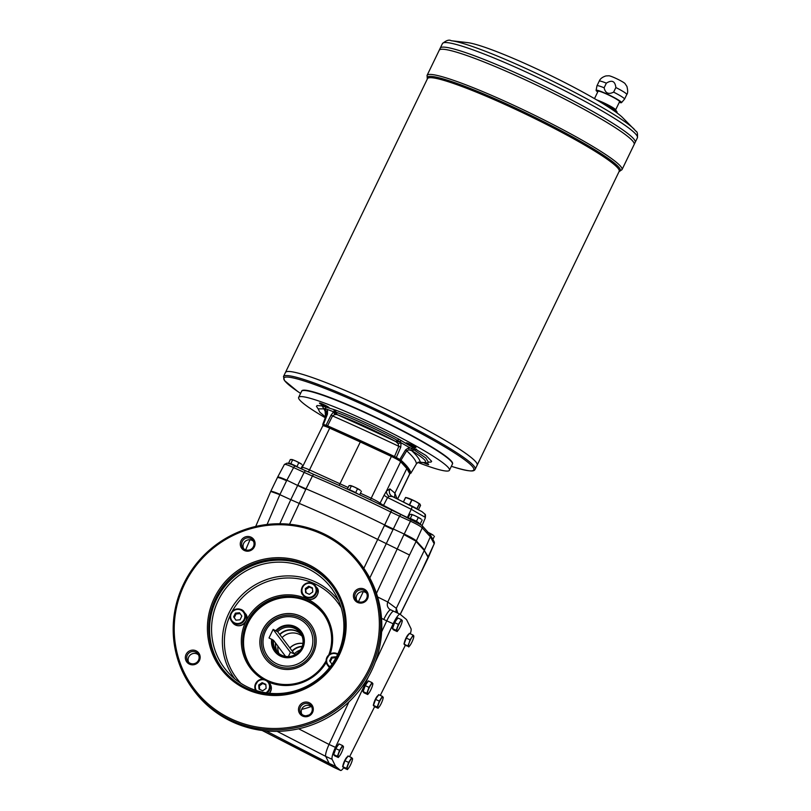 <?xml version="1.0" encoding="UTF-8"?>
<svg xmlns="http://www.w3.org/2000/svg" width="811" height="811" viewBox="0 0 811 811"><rect width="100%" height="100%" fill="white"/><g stroke="black" fill="none" stroke-linecap="round" stroke-linejoin="round"><path stroke-width="1.22" d="M415.455 540.886A11.962 1.216 25.8 0 1 416.084 541.454L424.285 550.466L416.084 541.454L416.337 540.907C414.543 539.295 410.498 537.014 404.202 534.054L384.698 524.96A167.471 17.041 -154.2 0 0 306.031 488.861L297.779 485.221L304.155 472.397L293.602 467.562L286.851 480.203L305.777 489.398L312.417 476.047L304.155 472.397L305.433 470.715L314.283 474.638A2.392 1.064 112.9 0 0 314.181 474.577A2.392 1.064 112.9 0 0 312.417 476.047A166.975 16.99 25.8 0 1 390.943 512.076L399.539 516.171L393.031 529.583L384.434 525.487L391.703 510.149L400.816 514.488L399.539 516.171L410.092 521.017C416.408 523.936 420.443 526.217 422.227 527.87L416.337 540.907L424.538 549.929L430.347 536.791L422.227 527.87A2.392 2.311 137.7 0 0 421.852 525.386L411.37 519.334L403.949 534.591A11.962 1.216 25.8 0 1 403.949 534.591L415.455 540.886M277.686 631.749L273.145 629.397L269.009 637.963L273.54 640.325A14.953 14.598 -37 0 0 297.029 653.494A14.953 14.598 -37 0 0 300.192 632.844A14.953 14.598 -37 0 0 277.686 631.749L289.922 648.009A14.953 14.598 143 0 1 302.929 643.518M289.811 647.959A15.074 14.71 143 0 1 302.949 643.407M277.93 646.245L285.553 656.373M273.54 640.325L275.537 642.971A14.953 14.598 143 0 0 277.372 652.095M277.494 652.216A14.953 14.598 143 0 1 275.74 643.245L275.517 643.133M275.74 643.245L277.94 646.164A14.953 14.598 143 0 0 278.883 653.463M273.145 629.397L290.409 652.328L294.322 653.848A14.953 14.598 143 0 1 300.374 650.016M289.922 648.009L294.322 653.848M323.417 613.968A44.858 43.784 -37 0 0 248.004 623.162A44.858 43.784 -37 0 0 251.745 667.919M323.376 613.917A44.858 43.784 -37 0 0 247.923 623.061A44.858 43.784 -37 0 0 251.704 667.869M288.371 656.545L290.409 652.328M272.334 639.565A15.987 15.602 -37 0 0 290.743 656.961A15.987 15.602 -37 0 0 301.966 633.736A15.987 15.602 -37 0 0 276.48 630.988M271.695 639.2A16.585 16.19 -37 0 0 290.703 657.447A16.585 16.19 -37 0 0 302.381 633.29A16.585 16.19 -37 0 0 275.841 630.634M279.673 634.395A14.953 14.598 143 0 1 301.114 634.222M279.886 634.668A14.953 14.598 143 0 1 301.195 634.374M282.076 637.588A14.953 14.598 143 0 1 302.006 636.047M428.157 557.775A11.962 1.216 -154.2 0 0 428.208 557.725A11.962 1.216 -154.2 0 0 428.178 557.512L424.285 550.466L428.472 557.177L434.189 543.765A2.392 2.352 -28.9 0 0 434.108 541.677L434.23 543.958M394.643 497.65L394.906 493.139L406.818 468.494L406.635 467.207L400.492 460.445A1.196 1.156 137.7 0 1 400.664 461.723L406.818 468.494L409.737 473.776A1.196 1.176 -28.9 0 0 409.717 472.701L409.768 473.948A9.57 0.973 -154.2 0 0 409.737 473.776L397.512 499.079M277.666 477.081L277.403 477.618A11.962 1.216 25.8 0 1 277.443 477.567C278.335 477.334 281.387 478.399 286.597 480.741L286.851 480.203C281.417 477.76 278.345 476.716 277.666 477.081L284.408 464.429C285.117 464.034 288.179 465.078 293.602 467.562L294.869 465.879L305.382 470.715M379.751 504.32A3.589 3.285 129.2 0 1 380.095 503.175L383.502 505.415L387.557 497.528L411.248 509.288A3.589 0.882 -63.6 0 0 411.816 506.176A3.589 0.882 -63.6 0 0 411.755 506.155L392.382 496.535L389.057 496.352L387.557 497.528A5.981 0.963 -152.9 0 1 384.14 495.126L380.095 503.175A9.57 0.973 -154.2 0 0 371.195 498.228L391.399 456.441A9.57 0.973 -154.2 0 1 400.664 461.723L386.472 491.081A5.981 3.943 -143 0 0 389.057 496.352M383.238 506.013A3.589 0.872 117.3 0 1 383.502 505.415L403.422 515.684M386.766 620.841L381.636 631.83L386.766 620.851A11.962 2.311 -65.4 0 1 393.68 611.301A11.962 2.311 114.6 0 0 386.766 620.841L393.173 623.781L375.118 662.435M396.914 498.785L396.843 498.278A5.981 5.87 -20.6 0 0 396.67 498.664M396.843 498.278L394.906 493.139L389.909 488.891A5.981 5.789 -49.6 0 0 391.318 495.835L391.318 495.835A5.981 5.789 -49.6 0 0 392.2 496.444M384.14 495.126L386.472 491.081L389.909 488.891M391.318 495.835L421.933 511.629L424.944 514.144L425.136 517.276L411.248 509.288L407.406 517.509M424.944 514.144C425.491 514.255 425.603 515.522 425.288 517.945L425.136 517.276M400.127 460.172A8.374 0.852 -154.2 0 0 392.017 455.549L391.399 456.441L360.317 441.975L339.16 485.454M420.493 505.334L418.496 509.643L420.574 505.365L419.429 503.834L417.006 508.842M407.365 503.976A9.367 0.953 25.8 0 1 416.813 508.74M350.474 485.536L350.464 485.536A5.981 0.608 -154.2 0 0 350.433 485.525A5.981 0.608 -154.2 0 1 354.569 487.107L360.429 490.351A5.981 0.608 -154.2 0 0 359.577 489.753A5.981 0.608 -154.2 0 0 354.569 487.107L351.376 485.921L349.571 489.662L358.624 494.325M361.402 491.202L359.658 494.801M411.197 514.296A5.981 0.608 -154.2 0 1 411.238 514.306A5.981 0.608 -154.2 0 1 415.323 515.877L421.193 519.111A5.981 0.608 -154.2 0 0 420.341 518.513A5.981 0.608 -154.2 0 0 415.323 515.877L412.14 514.681L410.325 518.432L416.489 521.25L419.439 523.561M422.166 519.963L420.351 523.713M427.569 532.138L433.429 535.382A5.981 0.608 -154.2 0 0 432.577 534.773A5.981 0.608 -154.2 0 0 428.309 532.482M434.402 536.223L432.861 539.427M291.707 459.472A5.981 0.608 -154.2 0 1 291.747 459.482L291.737 459.472A5.981 0.608 -154.2 0 1 295.843 461.053L301.702 464.287A5.981 0.608 -154.2 0 0 300.851 463.689A5.981 0.608 -154.2 0 0 295.843 461.053L292.659 459.857L290.845 463.598L299.411 467.957M302.675 465.139L300.972 468.677M382.417 700.643A5.981 1.156 -65.4 0 1 379.832 706.006A5.981 1.156 -65.4 0 1 379.518 706.462A5.981 1.156 -65.4 0 1 377.855 707.78A5.981 1.156 -65.4 0 1 378.473 704.191A5.981 1.156 -65.4 0 1 381.058 698.839A5.981 1.156 -65.4 0 1 383.035 697.065A5.981 1.156 -65.4 0 1 382.914 699.082A5.981 1.156 -65.4 0 1 382.417 700.643M379.832 706.006L378.088 708.277L377.186 707.07L379.315 701.12L382.366 696.355L383.268 697.561L382.914 699.082M401.475 623.912A5.981 1.156 -65.4 0 1 398.89 629.265A5.981 1.156 -65.4 0 1 398.576 629.731A5.981 1.156 -65.4 0 1 396.914 631.039A5.981 1.156 -65.4 0 1 397.522 627.461A5.981 1.156 -65.4 0 1 400.117 622.098A5.981 1.156 -65.4 0 1 402.094 620.324A5.981 1.156 -65.4 0 1 401.962 622.341A5.981 1.156 -65.4 0 1 401.475 623.912M398.89 629.265L397.147 631.546L396.234 630.34L398.373 624.379L401.415 619.624L402.327 620.831L401.962 622.341M372.067 686.887A5.981 1.156 -65.4 0 1 369.471 692.239A5.981 1.156 -65.4 0 1 369.167 692.706A5.981 1.156 -65.4 0 1 367.495 694.013A5.981 1.156 -65.4 0 1 368.113 690.435A5.981 1.156 -65.4 0 1 370.708 685.082A5.981 1.156 -65.4 0 1 372.675 683.298A5.981 1.156 -65.4 0 1 372.553 685.325A5.981 1.156 -65.4 0 1 372.067 686.887M369.471 692.239L367.728 694.52L366.825 693.314L368.964 687.353L372.006 682.598L372.908 683.805L372.553 685.325M342.647 749.861A5.981 1.156 -65.4 0 1 340.062 755.213A5.981 1.156 -65.4 0 1 339.748 755.68A5.981 1.156 -65.4 0 1 338.086 756.998A5.981 1.156 -65.4 0 1 338.704 753.409A5.981 1.156 -65.4 0 1 341.289 748.056A5.981 1.156 -65.4 0 1 343.266 746.282A5.981 1.156 -65.4 0 1 343.144 748.3A5.981 1.156 -65.4 0 1 342.647 749.861M340.062 755.213L338.319 757.494L337.417 756.288L339.545 750.327L342.587 745.573L343.499 746.779L343.144 748.3M351.751 761.955A5.981 1.156 -65.4 0 1 349.166 767.307A5.981 1.156 -65.4 0 1 348.852 767.774A5.981 1.156 -65.4 0 1 347.189 769.081A5.981 1.156 -65.4 0 1 347.807 765.503A5.981 1.156 -65.4 0 1 350.393 760.15A5.981 1.156 -65.4 0 1 352.369 758.366A5.981 1.156 -65.4 0 1 352.238 760.394A5.981 1.156 -65.4 0 1 351.751 761.955M349.166 767.307L347.422 769.588L346.51 768.382L348.649 762.421L351.69 757.667L352.603 758.873L352.238 760.394M413.58 637.77L413.701 635.753A5.981 1.156 -65.4 0 1 413.58 637.77A5.981 1.156 -65.4 0 1 413.093 639.332A5.981 1.156 -65.4 0 1 410.498 644.694A5.981 1.156 -65.4 0 1 410.194 645.161A5.981 1.156 -65.4 0 1 408.521 646.468L404.121 644.056L405.034 645.262L408.521 646.468A5.981 1.156 -65.4 0 1 409.139 642.89L409.991 639.808L406.26 638.095L404.121 644.056M410.498 644.694L408.754 646.965M286.597 480.741L280.018 494.365C274.503 492.013 271.411 491.03 270.722 491.436L277.403 477.628M416.084 541.454L409.525 555.008L377.713 539.427L384.434 525.487M279.825 523.754L290.794 499.688L299.036 503.327A167.471 17.041 25.8 0 1 377.703 539.416L363.835 568.318M297.515 485.748L290.784 499.677L279.856 494.669L267.072 524.484M270.722 491.436L279.856 494.669M386.766 620.851L383.765 619.472A11.962 2.311 -65.4 0 1 390.679 609.933L390.679 609.933A11.962 2.311 -65.4 0 1 390.78 609.994M395.89 612.315L396.305 608.331L397.816 613.207M390.588 609.902L389.726 609.365C387.364 607.348 386.715 604.905 387.79 602.015L396.305 608.331L424.285 550.466M377.622 596.967L387.79 602.015L409.525 555.008M376.466 593.358L403.939 534.581M393.173 623.781A11.962 2.311 114.6 0 1 400.087 614.241A11.962 2.311 114.6 0 1 400.188 614.312L406.524 619.553L410.995 628.667A11.962 2.311 114.6 0 1 410.325 633.807M262.196 730.488L340.458 770.389A11.962 2.311 114.6 0 0 340.559 770.45L334.152 767.51A11.962 2.311 114.6 0 1 334.051 767.449L329.165 763.404L266.008 730.904M301.682 709.341A70.699 68.996 -37 0 0 311.272 706.503M193.322 689.776L194.417 691.236A104.67 102.156 -37 0 0 339.485 709.889A104.67 102.156 -37 0 0 361.676 565.328L360.571 563.868A104.67 102.156 143 0 1 338.38 708.429A104.67 102.156 143 0 1 193.322 689.776A104.67 102.156 143 0 1 183.6 583.991A104.67 102.156 143 0 1 360.571 563.868M335.997 657.66L332.064 658.035L331.435 657.204L329.641 660.914L331.983 664.229L329.641 660.914M336.058 657.559L335.541 656.809L331.435 657.204M332.064 658.035L330.27 661.746M305.352 588.583L305.646 592.648L309.336 594.341L312.742 591.979L312.448 587.914L308.748 586.221L305.352 588.583L306.234 592.922M240.107 613.592L236.052 613.978L234.257 617.688L235.981 620.182M312.488 588.482L309.376 587.052L305.98 589.425M354.164 592.699A7.481 7.299 143 0 1 366.967 591.483A7.481 7.299 143 0 1 361.361 603.08A7.481 7.299 143 0 1 354.164 592.699M355.39 593.388A6.285 6.133 -37 0 0 364.676 600.86A6.285 6.133 -37 0 0 366.014 592.182A6.285 6.133 -37 0 0 355.39 593.388M299.229 706.33A7.481 7.299 143 0 1 312.032 705.124A7.481 7.299 143 0 1 306.426 716.721A7.481 7.299 143 0 1 299.229 706.33M300.455 707.03A6.285 6.133 -37 0 0 309.741 714.501A6.285 6.133 -37 0 0 311.069 705.823A6.285 6.133 -37 0 0 300.455 707.03M262.754 679.152A46.055 44.95 143 0 1 245.915 621.317A46.055 44.95 143 0 1 304.449 597.869A46.055 44.95 143 0 1 330.148 653.97M326.275 662.364A46.055 44.95 143 0 1 268.725 682.142M328.779 654.943A44.858 43.784 -37 0 0 322.991 613.39A44.858 43.784 -37 0 0 247.142 622.017A44.858 43.784 -37 0 0 251.309 667.352A44.858 43.784 -37 0 0 326.103 660.762M243.624 548.692A6.285 6.133 143 0 1 253.468 541.272M242.236 541.474A6.285 6.133 -37 0 0 251.522 548.935A6.285 6.133 -37 0 0 252.86 540.268A6.285 6.133 -37 0 0 242.236 541.474M188.679 662.334A6.285 6.133 143 0 1 198.533 654.913M187.3 655.116A6.285 6.133 -37 0 0 196.586 662.577A6.285 6.133 -37 0 0 197.925 653.909A6.285 6.133 -37 0 0 187.3 655.116M184.513 584.275A103.473 100.98 -37 0 0 284.134 728.045A103.473 100.98 -37 0 0 361.726 567.528A103.473 100.98 -37 0 0 184.513 584.275M251.623 667.767A44.858 43.784 143 0 1 247.771 622.848A44.858 43.784 143 0 1 323.295 613.815M241.009 540.775A7.481 7.299 143 0 1 253.823 539.568A7.481 7.299 143 0 1 248.217 551.166A7.481 7.299 143 0 1 241.009 540.775M235.93 620.182L240.036 619.797L241.83 616.086L239.519 612.761L235.423 613.146L233.629 616.857L235.93 620.182M266.12 688.407L265.826 684.342L262.135 682.649L258.729 685.011L259.023 689.076L262.723 690.769L266.12 688.407M186.074 654.416A7.481 7.299 143 0 1 198.888 653.21A7.481 7.299 143 0 1 193.271 664.807A7.481 7.299 143 0 1 186.074 654.416M265.876 684.91L262.764 683.48L259.358 685.853L259.611 689.35M214.378 597.981A69.979 68.296 143 0 1 334.233 586.647A69.979 68.296 143 0 1 281.752 695.209A69.979 68.296 143 0 1 214.378 597.981M215.604 598.68A68.783 67.131 -37 0 0 221.991 668.193A68.783 67.131 -37 0 0 317.324 680.449A68.783 67.131 -37 0 0 331.902 585.451A68.783 67.131 -37 0 0 215.604 598.68M356.769 600.606A6.285 6.133 143 0 1 366.623 593.196M301.834 714.248A6.285 6.133 143 0 1 311.688 706.837M332.287 585.978A68.783 67.131 -37 0 0 216.385 599.714A68.783 67.131 -37 0 0 222.386 668.71M218.2 600.545A66.755 65.144 -37 0 0 229.361 673.829A66.755 65.144 -37 0 0 316.908 679.912A66.755 65.144 -37 0 0 335.288 594.088A66.755 65.144 -37 0 0 275.608 562.236A66.755 65.144 -37 0 0 218.2 600.545M309.376 587.052L308.748 586.221M420.128 504.32L415.779 501.553A7.775 0.791 -154.2 0 0 408.845 498.37A7.775 0.791 -154.2 0 0 406.858 497.741A7.775 0.791 -154.2 0 0 406.615 497.69M419.804 503.996L419.916 504.087A7.775 0.791 -154.2 0 0 419.804 503.996A7.775 0.791 -154.2 0 0 415.779 501.553L411.998 499.9L409.565 504.949M411.998 499.9L405.642 497.478L403.442 502.019M406.858 497.741L405.642 497.478M633.229 141.702A108.258 11.009 25.8 0 1 634.151 144.52L621.976 169.692A108.258 11.009 -154.2 0 0 621.054 166.873A108.258 11.009 -154.2 0 0 519.78 108.116A108.258 11.009 -154.2 0 0 427.042 75.453L439.217 50.282A108.258 11.009 25.8 0 1 531.955 82.935A108.258 11.009 25.8 0 1 633.229 141.702M440.221 49.512A108.248 11.009 25.8 0 1 536.933 85.287A108.248 11.009 25.8 0 1 633.229 141.682A108.248 11.009 25.8 0 1 634.131 143.243M441.255 47.373A108.248 11.009 25.8 0 1 537.957 83.158A108.248 11.009 25.8 0 1 634.253 139.553A108.258 11.009 25.8 0 0 532.989 80.806A108.258 11.009 25.8 0 0 440.241 48.143L439.217 50.272A108.258 11.009 25.8 0 1 531.955 82.925A108.258 11.009 25.8 0 1 633.239 141.682A108.258 11.009 25.8 0 1 634.151 144.51L635.185 142.381A108.258 11.009 25.8 0 1 635.185 142.381A108.258 11.009 25.8 0 0 634.263 139.563A108.248 11.009 25.8 0 1 635.155 141.114M325.292 417.766A83.736 8.515 25.8 0 1 299.371 399.559A83.736 8.515 25.8 0 1 298.661 397.38L301.611 391.267A83.736 8.515 25.8 0 1 302.381 390.679L302.858 390.517A83.381 8.485 25.8 0 1 380.846 419.753A83.381 8.485 25.8 0 1 452.203 462.706L452.376 463.182A83.736 8.515 25.8 0 1 452.386 464.156L449.436 470.268A83.736 8.515 25.8 0 1 417.858 462.432M301.702 391.115A83.736 8.515 25.8 0 1 372.705 415.84A83.736 8.515 25.8 0 1 451.828 461.662A83.736 8.515 25.8 0 1 452.457 463.993M400.279 614.383L421.619 571.066L400.178 614.302M298.651 728.795L329.043 744.447L348.923 701.9M329.165 763.404L325.718 756.379L332.115 759.309L335.572 766.344L329.165 763.404M368.326 676.982L335.45 747.377L329.053 744.447A11.962 2.311 114.6 0 0 325.718 756.379M407.852 645.769L409.139 642.89A5.981 1.156 -65.4 0 1 411.735 637.527L413.032 635.054L409.302 633.34L406.26 638.095M409.991 639.808L411.735 637.527A5.981 1.156 -65.4 0 1 413.701 635.753L413.032 635.054M404.304 643.549A5.201 1.004 -65.4 0 1 405.835 638.399A5.201 1.004 -65.4 0 1 408.653 634.314M405.297 645.384L380.278 695.402M374.621 706.685L349.602 756.704M340.458 770.389L335.572 766.344M342.972 766.162A5.201 1.004 -65.4 0 1 344.493 761.012A5.201 1.004 -65.4 0 1 347.321 756.927M373.638 704.85A5.201 1.004 -65.4 0 1 375.169 699.7A5.201 1.004 -65.4 0 1 377.987 695.625M392.696 628.12A5.201 1.004 -65.4 0 1 394.217 622.97A5.201 1.004 -65.4 0 1 397.045 618.884M363.277 691.094A5.201 1.004 -65.4 0 1 364.808 685.944A5.201 1.004 -65.4 0 1 367.626 681.858M333.868 754.068A5.201 1.004 -65.4 0 1 335.399 748.918A5.201 1.004 -65.4 0 1 338.217 744.843M335.45 747.377A11.962 2.311 114.6 0 0 332.115 759.309M340.559 770.45A11.962 2.311 114.6 0 0 343.621 767.774M342.587 745.573L338.866 743.869L335.825 748.624L333.686 754.585L334.588 755.781L338.319 757.494M339.545 750.327L335.825 748.624M337.417 756.288L333.686 754.585M372.006 682.598L368.275 680.885L365.234 685.65L363.095 691.601L364.007 692.807L367.728 694.52M368.964 687.353L365.234 685.65M366.825 693.314L363.095 691.601M401.415 619.624L397.694 617.911L394.643 622.666L392.514 628.626L393.416 629.833L397.147 631.546M398.373 624.379L394.643 622.666M396.234 630.34L392.514 628.626M382.366 696.355L378.636 694.652L375.594 699.406L373.455 705.367L374.358 706.563L378.088 708.277M379.315 701.12L375.594 699.406M377.186 707.07L373.455 705.367M351.69 757.667L347.97 755.953L344.928 760.718L342.789 766.669L343.692 767.875L347.422 769.588M348.649 762.421L344.928 760.718M346.51 768.382L342.789 766.669M298.813 462.686L297.008 466.426M291.615 459.452L292.659 459.857L290.358 459.492L288.554 463.233L290.845 463.598M430.54 533.77L430.165 534.561M418.304 517.509L416.489 521.25M411.096 514.275L412.14 514.681L409.849 514.316L408.136 517.844M408.906 518.199L410.325 518.432M357.539 488.739L355.725 492.49M350.342 485.515L351.376 485.921L349.085 485.546L347.341 489.145M347.878 489.388L349.571 489.662M421.629 571.329L428.472 557.177M421.852 525.386L430.256 534.723L430.347 536.791L434.189 543.765L421.619 571.066M330.381 427.265A8.374 0.852 -154.2 0 0 324.41 425.43M348.142 487.492L309.508 469.914L329.702 428.137L360.317 441.975L360.976 441.093L391.987 455.539M322.788 425.836L324.319 425.096L330.412 427.275L360.946 441.093L330.412 427.275L329.702 428.137A9.57 0.973 -154.2 0 0 322.788 425.836L301.51 468.92M597.717 91.947A14.111 1.44 25.8 0 1 596.105 90.356L596.957 85.844A15.308 1.561 25.8 0 1 596.967 85.804A15.308 1.561 25.8 0 1 604.124 87.781L606.354 83.158C611.92 79.64 615.083 81.09 615.863 87.527A15.308 1.561 25.8 0 1 626.65 94.106A15.308 1.561 25.8 0 1 626.771 94.512L624.541 99.124A15.308 1.561 25.8 0 1 624.521 99.165A15.308 1.561 25.8 0 0 624.409 98.729A15.308 1.561 25.8 0 0 613.623 92.14L615.863 87.527M606.354 83.158A15.308 1.561 25.8 0 0 599.207 81.181C600.13 78.809 602.37 77.065 605.929 75.93L608.96 75.768A9.215 0.933 25.8 0 1 617.252 79.012A9.215 0.933 25.8 0 1 624.957 83.503A9.215 0.933 25.8 0 1 625.068 83.624M604.124 87.781C605.361 93.245 608.524 94.694 613.623 92.14M596.105 90.356A14.111 1.44 25.8 0 1 608.037 94.492A14.111 1.44 25.8 0 1 621.408 102.237A14.111 1.44 25.8 0 1 621.51 102.642A14.111 1.44 25.8 0 1 619.259 102.358M442.451 43.571C446.212 40.388 449.122 39.435 451.2 40.712L467.531 42.618A89.717 9.124 25.8 0 1 547.901 74.176A89.717 9.124 25.8 0 1 622.574 117.565L636.138 131.362C637.334 131.767 637.75 133.916 637.395 137.809A108.258 11.009 -154.2 0 0 636.473 134.991A108.258 11.009 -154.2 0 0 535.199 76.234A108.258 11.009 -154.2 0 0 442.451 43.571L440.251 48.133A108.258 11.009 25.8 0 1 440.251 48.133A108.258 11.009 25.8 0 1 532.989 80.796A108.258 11.009 25.8 0 1 634.263 139.553A108.258 11.009 25.8 0 1 635.185 142.371L637.395 137.809M283.475 376.568L285.442 372.492A106.464 10.827 25.8 0 1 376.649 404.608A106.464 10.827 25.8 0 1 476.239 462.402A106.464 10.827 25.8 0 1 477.152 465.169L619.178 171.354A106.464 10.827 25.8 0 0 618.266 168.597A106.464 10.827 25.8 0 0 518.675 110.813A106.464 10.827 25.8 0 0 427.468 78.697L285.442 372.482A106.464 10.827 25.8 0 1 285.442 372.482A106.464 10.827 25.8 0 1 376.649 404.598A106.464 10.827 25.8 0 1 476.25 462.392A106.464 10.827 25.8 0 1 477.152 465.159A106.464 10.827 25.8 0 1 477.152 465.169L475.175 469.245A106.464 10.827 -154.2 0 0 474.273 466.467A106.464 10.827 -154.2 0 0 374.672 408.683A106.464 10.827 -154.2 0 0 283.475 376.568L284.489 380.552L297.596 391.389M286.435 371.742A106.454 10.827 25.8 0 1 381.535 406.919A106.454 10.827 25.8 0 1 476.239 462.382A106.454 10.827 25.8 0 1 477.121 463.922M594.493 98.628L598.052 91.258A11.962 1.216 25.8 0 1 608.301 94.867A11.962 1.216 25.8 0 1 619.492 101.355A11.962 1.216 25.8 0 1 619.594 101.669L615.671 109.789M596.714 99.915A11.962 1.216 25.8 0 1 607.875 104.832A11.962 1.216 25.8 0 1 615.519 109.576A11.962 1.216 25.8 0 1 615.539 109.617L617.455 113.266M302.381 390.679A83.736 8.515 25.8 0 1 380.704 420.047A83.736 8.515 25.8 0 1 452.376 463.182M319.493 403.239A5.383 0.547 25.8 0 1 319.443 403.097A5.383 0.547 25.8 0 1 324.532 404.953A5.383 0.547 25.8 0 1 329.134 407.781A5.383 0.547 25.8 0 1 324.522 406.159A5.383 0.547 25.8 0 1 319.493 403.239M298.661 397.38A83.736 8.515 25.8 0 1 377.754 426.15A83.736 8.515 25.8 0 1 449.436 470.268M396.315 457.485L394.511 456.532L398.84 446.334L398.1 443.688L395.717 441.488C374.439 430.195 354.873 421.223 337.031 414.563L334.669 414.583L332.54 415.921L327.583 425.826L326.052 425.238L331.02 415.171L332.54 415.921A276.095 28.091 25.8 0 1 398.84 446.334L400.766 447.175L396.315 457.485A30.494 3.102 25.8 0 0 399.803 459.472L405.551 449.902L406.696 450.825L400.969 460.222L399.803 459.472M405.551 449.902L409.241 447.408L401.039 442.725L398.1 443.688M401.039 442.725L400.766 447.175M331.02 415.171L333.656 411.806L336.099 412.252C350.981 417.503 378.859 430.286 397.38 440.373L401.039 442.735M398.323 440.799A2.991 1.977 121 0 1 395.961 441.63A279.075 28.395 25.8 0 0 336.849 414.502A2.991 2.676 104.1 0 1 335.45 411.947M325.566 417.057L319.808 412.221L318.145 408.856L325.87 408.866L333.656 411.806L334.669 414.583M410.143 473.208L410.812 473.3L416.448 463.78L418.192 462.219L420.443 462.138C429.516 463.801 426.637 459.979 411.806 450.663L408.866 449.831L406.696 450.825A276.095 28.091 25.8 0 1 416.448 463.78L410.812 473.32L410.143 473.208A30.494 3.102 25.8 0 0 409.869 473.117M420.727 462.27A2.991 2.22 -70.7 0 1 420.554 462.219L420.554 462.219A2.991 2.22 -70.7 0 1 420.24 462.067A279.075 28.395 25.8 0 0 411.542 450.521A2.991 1.308 118.7 0 0 413.387 449.385L425.785 457.951L428.33 462.138L430.986 462.088L431.645 461.327L426.069 455.559L399.042 439.248C375.838 426.941 354.549 417.178 335.176 409.95L322.16 405.926L325.069 410.863L325.586 416.996M408.866 449.831L409.241 447.408L413.387 449.385M327.472 414.076L326.691 414.086L326.671 412.11L327.553 409.93L327.472 414.076L323.447 424.437L322.778 424.346L326.691 414.107L326.671 412.11L325.069 410.863M326.052 425.238A30.494 3.102 25.8 0 1 323.447 424.437L322.778 424.346A275.132 27.99 25.8 0 0 323.011 425.522M322.778 424.325L326.691 414.107M324.258 408.491A2.991 2.22 109.3 0 0 325.262 410.924A279.075 28.395 25.8 0 0 326.661 414.168M318.145 408.876L316.452 406.311L317.111 405.561L322.16 405.926M327.583 425.826A275.132 27.99 25.8 0 1 394.511 456.532M400.969 460.222A275.132 27.99 25.8 0 1 410.812 473.3M426.292 462.868A5.383 0.547 25.8 0 1 428.603 464.399A5.383 0.547 25.8 0 1 428.654 464.541A5.383 0.547 25.8 0 1 423.889 462.848M410.336 444.306A5.383 0.547 25.8 0 1 415.891 447.591A5.383 0.547 25.8 0 1 410.802 445.736A5.383 0.547 25.8 0 1 406.199 442.907A5.383 0.547 25.8 0 1 410.336 444.306M276.47 665.669A26.844 26.195 143 0 1 264.153 630.644A26.844 26.195 143 0 1 299.715 617.587A26.844 26.195 143 0 1 312.032 652.612A26.844 26.195 143 0 1 276.47 665.669M292.325 651.203A14.953 14.598 143 0 1 302.158 646.6M292.122 650.929A14.953 14.598 143 0 1 302.26 646.306M300.313 616.076A28.415 27.726 143 0 1 310.714 624.429A28.415 27.726 143 0 1 304.683 663.672A28.415 27.726 143 0 1 265.319 658.603A28.415 27.726 143 0 1 266.373 624.125A28.415 27.726 143 0 1 300.313 616.076M265.349 658.664A28.415 27.726 143 0 1 266.474 624.196A28.415 27.726 143 0 1 300.394 616.178A28.415 27.726 143 0 1 310.745 624.49M262.764 683.48L262.135 682.649M259.358 685.853L258.729 685.011M234.257 617.688L233.629 616.857M236.052 613.978L235.423 613.146M411.319 519.324L391.683 510.16A164.582 16.747 -154.2 0 0 314.283 474.638M421.112 524.849L400.857 514.519M391.683 510.16L391.703 510.149C364.849 496.94 339.008 485.09 314.181 474.577L291.686 464.49L287.135 463.091L284.408 464.429M308.221 471.982A3.589 0.872 114.3 0 0 309.508 469.914A9.57 0.973 -154.2 0 0 302.594 467.623M357.104 493.625A5.322 0.537 -154.2 0 0 352.684 491.294A5.322 0.537 -154.2 0 0 348.963 489.874M418.942 523.257A5.322 0.537 -154.2 0 0 413.448 520.064A5.322 0.537 -154.2 0 0 410.052 518.726M297.86 467.248A5.322 0.537 -154.2 0 0 293.957 465.24A5.322 0.537 -154.2 0 0 289.902 463.811M373.668 704.779A5.322 1.024 -65.4 0 1 375.29 699.65A5.322 1.024 -65.4 0 1 378.027 695.605M392.717 628.049A5.322 1.024 -65.4 0 1 394.349 622.919A5.322 1.024 -65.4 0 1 397.086 618.864M363.308 691.023A5.322 1.024 -65.4 0 1 364.94 685.893A5.322 1.024 -65.4 0 1 367.667 681.838M333.899 753.997A5.322 1.024 -65.4 0 1 335.521 748.867A5.322 1.024 -65.4 0 1 338.258 744.822M342.992 766.091A5.322 1.024 -65.4 0 1 344.624 760.961A5.322 1.024 -65.4 0 1 347.361 756.906M404.334 643.478A5.322 1.024 -65.4 0 1 405.966 638.338A5.322 1.024 -65.4 0 1 408.693 634.293M305.777 489.398L289.537 524.251M381.525 618.235L383.765 619.472M393.031 529.583L369.786 578M363.247 591.695L358.472 601.671M306 715.789L308.95 715.008M304.054 596.582L302.909 595.061C298.56 591.118 303.547 579.966 312.478 583.413A7.775 7.593 143 0 1 313.685 596.45A7.775 7.593 143 0 1 303.202 585.623A7.775 7.593 143 0 1 312.488 583.423L316.483 587.235A7.775 7.593 -37 0 1 314.83 597.971A7.775 7.593 -37 0 1 304.054 596.582C311.485 605.097 322.748 592.659 316.483 587.235M312.154 583.859A7.177 7.005 -37 0 0 301.945 590.955A7.177 7.005 -37 0 0 313.036 596.044A7.177 7.005 -37 0 0 312.154 583.859M232.737 622.777L231.591 621.246C229.888 618.793 229.645 616.167 230.871 613.38A7.775 7.593 143 0 1 244.02 611.899A7.775 7.593 143 0 1 242.367 622.635A7.775 7.593 143 0 1 230.871 613.39C235.078 606.435 243.006 609.102 244.02 611.899L245.165 613.42A7.775 7.593 -37 0 1 243.513 624.156A7.775 7.593 -37 0 1 232.737 622.777C240.168 631.293 251.43 618.844 245.165 613.42M231.328 613.532A7.177 7.005 -37 0 0 238.241 623.507A7.177 7.005 -37 0 0 243.624 612.376A7.177 7.005 -37 0 0 231.328 613.532M337.589 654.497A7.177 7.005 -37 0 0 327.674 656.981A7.177 7.005 -37 0 0 330.178 666.723M265.907 692.797A7.177 7.005 -37 0 0 268.593 683.034A7.177 7.005 -37 0 0 258.78 680.733A7.177 7.005 -37 0 0 256.367 690.556M269.86 683.663L271.239 689.563L269.455 693.253A7.775 7.593 -37 0 0 269.86 683.663L268.715 682.142L263.818 679.233L258.283 680.49L254.847 686.055L255.566 690.303A7.775 7.593 143 0 1 268.715 682.142A7.775 7.593 143 0 1 266.971 692.959M230.253 615.194A63.157 61.636 -37 0 0 240.897 683.318M341.208 607.804A63.157 61.636 -37 0 0 286.293 578.01A63.157 61.636 -37 0 0 232.088 611.555M234.886 678.939A64.951 63.39 143 0 1 228.834 613.278A64.951 63.39 143 0 1 338.663 600.809M357.884 493.98A5.444 0.558 -154.2 0 0 352.714 491.162A5.444 0.558 -154.2 0 0 348.588 489.702M419.297 503.743L416.864 508.771M411.785 499.809L409.352 504.847M405.561 497.467L403.371 501.989L405.561 497.467M277.098 731.34L325.728 756.389M298.833 467.694A5.444 0.558 -154.2 0 0 293.998 465.108A5.444 0.558 -154.2 0 0 289.831 463.791M419.013 523.298A5.444 0.558 -154.2 0 0 413.478 519.932A5.444 0.558 -154.2 0 0 409.484 518.462M370.343 499.829A3.589 0.507 115 0 0 371.195 498.228L360.429 493.21M602.421 103.321A14.111 1.44 25.8 0 1 616.897 111.573A14.111 1.44 25.8 0 1 616.928 111.614M451.362 466.295L453.461 466.964A105.481 10.736 -154.2 0 0 472.884 467.126A105.481 10.736 -154.2 0 0 364.98 405.581A105.481 10.736 -154.2 0 0 284.752 380.795A105.481 10.736 -154.2 0 0 298.752 392.169L300.577 393.396M451.2 40.712A105.896 10.776 25.8 0 1 546.077 77.968A105.896 10.776 25.8 0 1 634.202 129.182M427.397 78.849A107.184 10.908 25.8 0 1 513.545 107.123A107.184 10.908 25.8 0 1 619.381 167.907A107.184 10.908 25.8 0 1 619.107 171.516M401.506 440.839L396.914 442.289M399.042 439.248L395.717 441.488M335.176 409.95L337.031 414.563M333.767 409.758L336.048 414.35M416.448 463.791L418.405 462.179L420.443 462.138M416.55 449.233L411.806 450.663M412.667 447.206L410.569 450.075M325.464 407.193L325.9 411.218M310.36 651.709A25.151 24.543 143 0 1 267.285 655.775A25.151 24.543 143 0 1 286.151 616.765A25.151 24.543 143 0 1 310.36 651.709M328.759 666.824A7.775 7.593 -37 0 0 329.469 667.646L327.614 665.304A7.775 7.593 143 0 1 337.822 653.99L335.136 653.048L329.601 654.305L326.164 659.87L327.614 665.304A7.775 7.593 143 0 0 329.783 667.24M409.768 473.948L397.593 499.12M425.288 517.945L422.065 525.609M360.976 441.093L392.007 455.539L400.492 460.445M400.087 614.241L389.726 609.365M270.641 491.618L255.698 526.461M249.991 539.761L245.652 549.878M262.166 730.478L334.081 767.47M406.798 467.42L409.717 472.701M408.957 634.263L406.747 636.635C404.202 642.647 403.422 645.049 404.395 643.833M338.522 744.792L336.312 747.154C333.767 753.166 332.976 755.568 333.95 754.362M367.93 681.818L365.72 684.18C363.176 690.191 362.395 692.594 363.369 691.388M397.349 618.844L395.129 621.206C392.595 627.217 391.804 629.62 392.777 628.413M378.291 695.574L376.081 697.936C373.536 703.948 372.756 706.351 373.719 705.144M347.625 756.886L345.415 759.248C342.871 765.26 342.08 767.662 343.053 766.456M434.108 541.677L430.256 534.723M599.207 81.181L596.967 85.804M626.771 94.512C627.886 93.316 627.947 90.639 626.933 86.463L624.957 83.503M621.51 102.642L624.521 99.165M619.067 171.587L621.976 169.692M427.367 78.91L427.042 75.453M475.175 469.245C474.151 471.09 472.793 472.732 453.461 466.964M421.102 462.382C426.14 463.04 428.553 462.959 428.34 462.128L428.543 461.925"/></g></svg>

